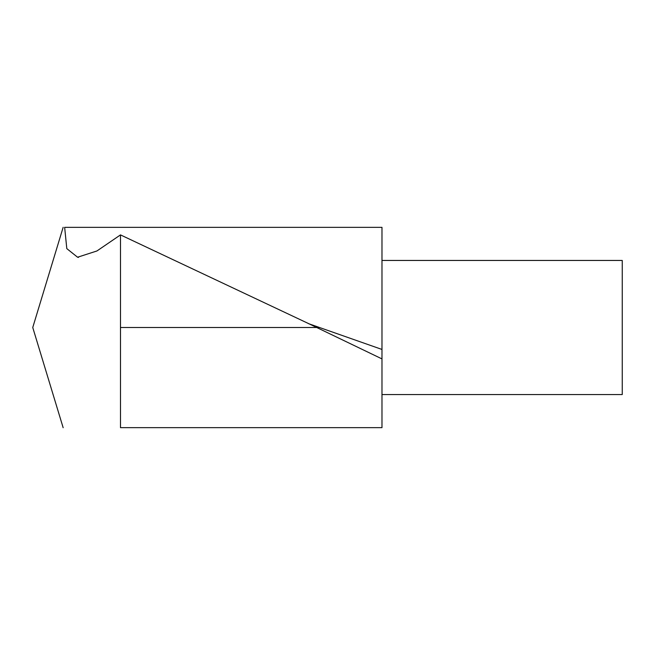 <?xml version="1.0" encoding="UTF-8"?>
<svg xmlns="http://www.w3.org/2000/svg" width="655" height="655" viewBox="0 0 655 655"><rect width="100%" height="100%" fill="white"/><g stroke="black" fill="none" stroke-linecap="round" stroke-linejoin="round"><path stroke-width="0.98" d="M63.158 427.715L32.75 327.5L63.158 227.285M120.487 427.658L381.98 427.658L120.487 427.658L120.487 234.891L96.94 250.963L77.577 257.227L66.802 248.622L64.648 227.342L381.98 227.342L381.98 427.658M381.98 358.907L308.505 323.554L120.487 234.891M381.98 260.453L622.25 260.453L622.25 394.556L381.98 394.556M120.487 327.5L319.517 327.5M381.98 349.451L308.538 323.652M78.51 257.407L77.577 257.202"/></g></svg>
